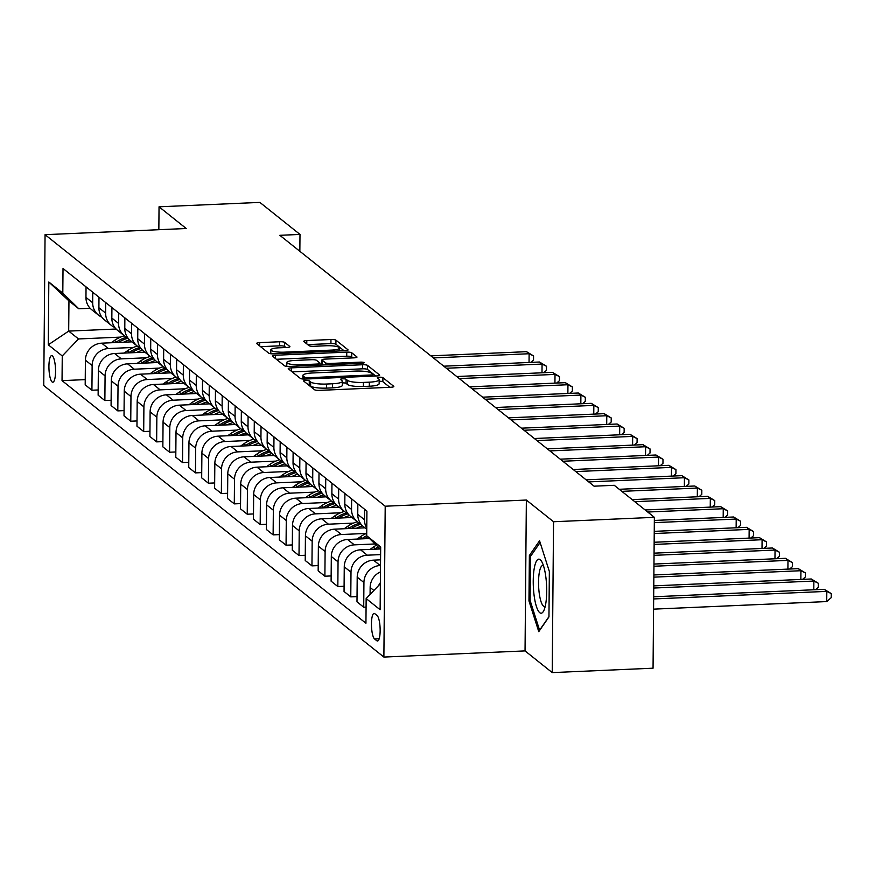 <?xml version="1.0" encoding="UTF-8"?>
<svg xmlns="http://www.w3.org/2000/svg" width="875" height="875" viewBox="0 0 875 875"><rect width="100%" height="100%" fill="white"/><g stroke="black" fill="none" stroke-linecap="round" stroke-linejoin="round"><path stroke-width="1.31" d="M305.791 380.428A2.866 0.58 0.5 0 0 303.647 380.975A2.866 0.58 0.5 0 0 303.734 381.117L314.53 389.736A4.091 0.831 0.5 0 0 319.506 390.37L390.764 387.264A4.091 0.831 0.5 0 0 393.837 386.488A4.091 0.831 0.5 0 0 393.706 386.28L382.911 377.661A2.866 0.58 0.5 0 0 379.433 377.212A2.866 0.58 0.5 0 0 377.278 377.748A2.866 0.58 0.5 0 0 377.366 377.902L378.766 379.017A13.081 2.647 0.5 0 1 379.181 379.684A13.081 2.647 0.5 0 1 369.348 382.167L363.409 382.419A13.081 2.647 0.5 0 1 347.495 380.384L346.095 379.269A2.866 0.58 0.5 0 0 342.606 378.82A2.866 0.58 0.5 0 0 340.462 379.356A2.866 0.58 0.5 0 0 340.55 379.509L341.95 380.625A13.081 2.647 0.5 0 1 342.355 381.292A13.081 2.647 0.5 0 1 332.533 383.775L326.594 384.038A13.081 2.647 0.5 0 1 310.68 381.992L309.28 380.877A2.866 0.58 0.5 0 0 305.791 380.428M389.845 387.297L382.878 381.73A2.866 0.58 0.5 0 0 379.389 381.292A2.866 0.58 0.5 0 0 379.159 381.303M379.181 379.684L379.137 383.764A13.081 2.647 0.5 0 1 369.316 386.236L363.377 386.498A13.081 2.647 0.5 0 1 347.452 384.453L346.062 383.338A2.866 0.58 0.5 0 0 342.573 382.9A2.866 0.58 0.5 0 0 342.344 382.911M52.117 381.959A13.322 3.27 -92.5 0 0 52.817 382.222A13.322 3.27 -92.5 0 0 55.541 370.169A13.322 3.27 -92.5 0 0 52.347 355.863A13.322 3.27 -92.5 0 0 51.658 355.6A13.322 3.27 -92.5 0 0 48.934 367.653A13.322 3.27 -92.5 0 0 52.117 381.959M284.659 342.388A4.091 0.831 0.5 0 0 279.694 341.753L259.7 342.628A4.091 0.831 0.5 0 0 256.627 343.405A4.091 0.831 0.5 0 0 256.758 343.613L268.745 353.183A4.091 0.831 0.5 0 0 273.722 353.828L344.98 350.711A4.091 0.831 0.5 0 0 348.053 349.934A4.091 0.831 0.5 0 0 347.922 349.727L335.934 340.156A4.091 0.831 0.5 0 0 330.958 339.511L306.808 340.572A4.091 0.831 0.5 0 0 303.734 341.348A4.091 0.831 0.5 0 0 303.866 341.556L308.995 345.647A4.091 0.831 0.5 0 0 313.972 346.292L325.948 345.767A10.938 2.22 0.5 0 1 339.598 348.031A10.938 2.22 0.5 0 1 331.384 350.109L284.473 352.155A10.938 2.22 0.5 0 1 270.823 349.891A10.938 2.22 0.5 0 1 279.038 347.812L286.858 347.473A4.091 0.831 0.5 0 0 289.92 346.697A4.091 0.831 0.5 0 0 289.8 346.489L284.659 342.388L284.627 346.467A4.091 0.831 0.5 0 0 279.65 345.833L260.575 346.664M186.222 228.506L159.042 206.806L259.875 202.398L299.994 234.434L279.836 235.309L594.081 486.183L614.25 485.297L654.369 517.333L553.547 521.741L526.356 500.041L385.208 506.209L45.062 234.675L186.222 228.506M291.309 367.861A4.091 0.831 0.5 0 0 288.236 368.638A4.091 0.831 0.5 0 0 288.367 368.845L300.355 378.416A4.091 0.831 0.5 0 0 305.331 379.061L376.589 375.944A4.091 0.831 0.5 0 0 379.663 375.167A4.091 0.831 0.5 0 0 379.531 374.959L367.544 365.389A4.091 0.831 0.5 0 0 362.567 364.744L291.309 367.861L291.277 371.175M284.55 365.805L272.562 356.223A4.091 0.831 0.5 0 1 272.431 356.016A4.091 0.831 0.5 0 1 275.505 355.239L346.763 352.133A4.091 0.831 0.5 0 1 351.739 352.767L356.869 356.869A4.091 0.831 0.5 0 1 357 357.077A4.091 0.831 0.5 0 1 353.927 357.853L325.03 359.111A4.091 0.831 0.5 0 0 321.956 359.888A4.091 0.831 0.5 0 0 322.088 360.095L325.489 362.819A4.091 0.831 0.5 0 0 330.466 363.453L360.555 362.141A2.866 0.58 0.5 0 1 364.12 362.731A2.866 0.58 0.5 0 1 361.977 363.278L289.527 366.439A4.091 0.831 0.5 0 1 284.55 365.805M377.059 615.486L374.773 613.67A12.906 3.161 -92.5 0 0 374.106 613.408A12.906 3.161 -92.5 0 0 371.459 625.089A12.906 3.161 -92.5 0 0 374.555 638.947L376.83 640.763A12.906 3.161 -92.5 0 0 377.508 641.025A12.906 3.161 -92.5 0 0 380.144 629.344A12.906 3.161 -92.5 0 0 377.059 615.486M385.208 506.209L383.884 657.07L43.75 385.536L45.062 234.675M380.658 549.402L366.702 535.773L366.909 511.109L63.022 268.505L62.803 293.169L78.794 308.777L68.961 300.923L68.688 331.1L78.531 338.953L120.498 337.116M357.12 539.066L360.358 536.802L362.327 538.366A31.85 30.198 128.6 0 1 366.702 535.773L380.68 546.941L380.133 609.733L366.155 598.566L380.352 583.723M85.236 379.619L62.038 380.636L365.936 623.241L366.155 598.566M62.038 380.636L62.256 355.961L48.278 344.805L48.825 282.012L62.803 293.169M526.356 500.041L525.044 650.902L552.223 672.602L553.547 521.741M552.223 672.602L653.056 668.194L654.369 517.333M159.042 206.806L158.845 229.698M525.044 650.902L383.884 657.07M299.852 251.289L299.994 234.434M116.112 329.022L68.688 331.1L48.278 344.805M98.175 389.955L91.919 390.228L85.192 384.858L85.411 360.183A16.658 15.794 -51.4 0 1 101.686 343.175L131.961 341.852M91.919 390.228L92.137 365.553A16.658 15.794 -51.4 0 1 108.413 348.545L133.438 347.452M111.125 400.28L104.869 400.553L98.131 395.183L98.35 370.519A16.658 15.794 -51.4 0 1 114.625 353.5L144.9 352.177M104.869 400.553L105.077 375.889A16.658 15.794 -51.4 0 1 121.352 358.87L146.388 357.777M124.064 410.616L117.808 410.889L111.081 405.519L111.289 380.855A16.658 15.794 -51.4 0 1 127.564 363.836L157.839 362.512M117.808 410.889L118.027 386.225A16.658 15.794 -51.4 0 1 134.302 369.206L159.327 368.113M137.003 420.952L130.747 421.225L124.02 415.855L124.239 391.18A16.658 15.794 -51.4 0 1 140.514 374.172L170.789 372.848M130.747 421.225L130.966 396.55A16.658 15.794 -51.4 0 1 147.241 379.542L172.266 378.448M149.953 431.277L143.697 431.55L136.959 426.18L137.178 401.516A16.658 15.794 -51.4 0 1 153.453 384.497L183.728 383.173M143.697 431.55L143.905 406.886A16.658 15.794 -51.4 0 1 160.18 389.867L185.216 388.773M162.892 441.613L156.636 441.886L149.909 436.516L150.117 411.852A16.658 15.794 -51.4 0 1 166.392 394.833L196.667 393.509M156.636 441.886L156.855 417.222A16.658 15.794 -51.4 0 1 173.13 400.203L198.155 399.109M175.831 451.948L169.575 452.222L162.848 446.852L163.067 422.177A16.658 15.794 -51.4 0 1 179.342 405.169L209.617 403.845M169.575 452.222L169.794 427.547A16.658 15.794 -51.4 0 1 186.069 410.539L211.094 409.445M188.781 462.273L182.525 462.547L175.787 457.177L176.006 432.512A16.658 15.794 -51.4 0 1 192.281 415.494L222.556 414.17M182.525 462.547L182.733 437.883A16.658 15.794 -51.4 0 1 199.008 420.864L224.044 419.77M201.72 472.609L195.464 472.883L188.738 467.512L188.945 442.848A16.658 15.794 -51.4 0 1 205.22 425.83L235.495 424.506M195.464 472.883L195.683 448.219A16.658 15.794 -51.4 0 1 211.958 431.2L236.983 430.106M214.659 482.945L208.403 483.219L201.677 477.848L201.895 453.173A16.658 15.794 -51.4 0 1 218.17 436.166L248.445 434.842M208.403 483.219L208.622 458.544A16.658 15.794 -51.4 0 1 224.897 441.536L249.922 440.442M227.609 493.27L221.353 493.544L214.616 488.173L214.834 463.509A16.658 15.794 -51.4 0 1 231.109 446.491L261.384 445.167M221.353 493.544L221.561 468.88A16.658 15.794 -51.4 0 1 237.836 451.872L262.872 450.778M240.548 503.606L234.292 503.88L227.566 498.509L227.773 473.845A16.658 15.794 -51.4 0 1 244.048 456.827L274.323 455.503M234.292 503.88L234.511 479.216A16.658 15.794 -51.4 0 1 250.786 462.197L275.811 461.103M253.487 513.942L247.231 514.216L240.505 508.845L240.723 484.17A16.658 15.794 -51.4 0 1 256.998 467.163L287.273 465.839M247.231 514.216L247.45 489.541A16.658 15.794 -51.4 0 1 263.725 472.533L288.75 471.439M266.438 524.278L260.181 524.552L253.444 519.17L253.662 494.506A16.658 15.794 -51.4 0 1 269.938 477.488L300.213 476.164M260.181 524.552L260.389 499.877A16.658 15.794 -51.4 0 1 276.664 482.869L301.7 481.775M279.377 534.603L273.12 534.877L266.394 529.506L266.602 504.842A16.658 15.794 -51.4 0 1 282.877 487.823L313.152 486.5M273.12 534.877L273.339 510.213A16.658 15.794 -51.4 0 1 289.614 493.194L314.639 492.1M292.316 544.939L286.059 545.212L279.333 539.842L279.552 515.167A16.658 15.794 -51.4 0 1 295.827 498.159L326.102 496.836M286.059 545.212L286.278 520.538A16.658 15.794 -51.4 0 1 302.553 503.53L327.578 502.436M305.266 555.275L299.009 555.548L292.272 550.167L292.491 525.503A16.658 15.794 -51.4 0 1 308.766 508.484L339.041 507.161M299.009 555.548L299.217 530.873A16.658 15.794 -51.4 0 1 315.492 513.866L340.528 512.772M318.205 565.6L311.948 565.873L305.222 560.503L305.43 535.839A16.658 15.794 -51.4 0 1 321.705 518.82L351.98 517.497M311.948 565.873L312.167 541.209A16.658 15.794 -51.4 0 1 328.442 524.191L353.467 523.097M331.144 575.936L324.888 576.209L318.161 570.839L318.38 546.164A16.658 15.794 -51.4 0 1 334.655 529.156L364.93 527.833M324.888 576.209L325.106 551.534A16.658 15.794 -51.4 0 1 341.381 534.527L366.406 533.433M344.094 586.272L337.837 586.545L331.1 581.164L331.319 556.5A16.658 15.794 -51.4 0 1 347.594 539.481L369.512 538.53M337.837 586.545L338.045 561.87A16.658 15.794 -51.4 0 1 354.32 544.863L375.08 543.955M357.033 596.597L350.777 596.87L344.05 591.5L344.258 566.836A16.658 15.794 -51.4 0 1 360.533 549.817L380.209 548.953M350.777 596.87L350.995 572.206A16.658 15.794 -51.4 0 1 367.27 555.188L380.614 554.608M366.078 607.097L363.716 607.206L356.989 601.836L357.208 577.161A16.658 15.794 -51.4 0 1 373.483 560.153L380.559 559.836M363.716 607.206L363.934 582.542A16.658 15.794 -51.4 0 1 380.209 565.523L380.516 565.512M90.147 308.284L78.794 308.777M378.634 585.517A16.658 15.794 -51.4 0 1 380.363 582.706M370.081 594.453L370.147 587.497A16.658 15.794 -51.4 0 1 380.461 571.889M366.767 528.128A16.658 15.794 -51.4 0 1 364.481 519.75L364.569 509.239M366.756 529.288L363.497 526.684A16.658 15.794 -51.4 0 1 357.755 514.369L357.842 503.869M360.719 523.786A16.658 15.794 -51.4 0 1 357.284 521.73A16.658 15.794 -51.4 0 1 351.542 509.414L351.63 498.914M357.284 521.73L350.547 516.348A16.658 15.794 -51.4 0 1 344.805 504.044L344.903 493.533M347.78 513.45A16.658 15.794 -51.4 0 1 344.334 511.394A16.658 15.794 -51.4 0 1 338.592 499.078L338.691 488.578M344.334 511.394L337.608 506.023A16.658 15.794 -51.4 0 1 331.866 493.708L331.953 483.208M334.841 503.125A16.658 15.794 -51.4 0 1 331.395 501.058A16.658 15.794 -51.4 0 1 325.653 488.753L325.741 478.242M331.395 501.058L324.669 495.688A16.658 15.794 -51.4 0 1 318.927 483.372L319.014 472.872M321.891 492.789A16.658 15.794 -51.4 0 1 318.456 490.733A16.658 15.794 -51.4 0 1 312.714 478.417L312.802 467.906M318.456 490.733L311.719 485.352A16.658 15.794 -51.4 0 1 305.977 473.047L306.075 462.536M308.952 482.453A16.658 15.794 -51.4 0 1 305.506 480.397A16.658 15.794 -51.4 0 1 299.764 468.081L299.863 457.581M305.506 480.397L298.78 475.027A16.658 15.794 -51.4 0 1 293.038 462.711L293.125 452.211M296.012 472.128A16.658 15.794 -51.4 0 1 292.567 470.061A16.658 15.794 -51.4 0 1 286.825 457.756L286.912 447.245M292.567 470.061L285.841 464.691A16.658 15.794 -51.4 0 1 280.098 452.375L280.186 441.875M283.062 461.792A16.658 15.794 -51.4 0 1 279.628 459.736A16.658 15.794 -51.4 0 1 273.886 447.42L273.973 436.909M279.628 459.736L272.891 454.355A16.658 15.794 -51.4 0 1 267.148 442.05L267.247 431.539M270.123 451.456A16.658 15.794 -51.4 0 1 266.678 449.4A16.658 15.794 -51.4 0 1 260.936 437.084L261.034 426.584M266.678 449.4L259.952 444.03A16.658 15.794 -51.4 0 1 254.209 431.714L254.297 421.214M257.184 441.131A16.658 15.794 -51.4 0 1 253.739 439.064A16.658 15.794 -51.4 0 1 247.997 426.759L248.084 416.248M240.636 446.075L243.873 443.8A31.85 30.198 -51.4 0 1 253.772 439.086L247.013 433.694A16.658 15.794 -51.4 0 1 241.27 421.378L241.358 410.878M244.234 430.795A16.658 15.794 -51.4 0 1 240.8 428.739A16.658 15.794 -51.4 0 1 235.058 416.423L235.145 405.913M240.8 428.739L234.062 423.358A16.658 15.794 -51.4 0 1 228.32 411.053L228.419 400.542M231.295 420.459A16.658 15.794 -51.4 0 1 227.85 418.403A16.658 15.794 -51.4 0 1 222.108 406.087L222.206 395.588M227.85 418.403L221.123 413.033A16.658 15.794 -51.4 0 1 215.381 400.717L215.469 390.217M218.345 410.134A16.658 15.794 -51.4 0 1 214.911 408.067A16.658 15.794 -51.4 0 1 209.169 395.752L209.256 385.252M201.808 415.078L205.045 412.803A31.85 30.198 -51.4 0 1 214.944 408.089L208.184 402.697A16.658 15.794 -51.4 0 1 202.442 390.381L202.53 379.881M205.406 399.798A16.658 15.794 -51.4 0 1 201.972 397.731A16.658 15.794 -51.4 0 1 196.23 385.427L196.317 374.916M201.972 397.731L195.234 392.361A16.658 15.794 -51.4 0 1 189.492 380.056L189.591 369.545M192.467 389.462A16.658 15.794 -51.4 0 1 189.022 387.406A16.658 15.794 -51.4 0 1 183.28 375.091L183.378 364.591M189.022 387.406L182.295 382.036A16.658 15.794 -51.4 0 1 176.553 369.72L176.641 359.22M179.517 379.137A16.658 15.794 -51.4 0 1 176.083 377.07A16.658 15.794 -51.4 0 1 170.341 364.755L170.428 354.255M162.98 384.081L166.217 381.806A31.85 30.198 -51.4 0 1 176.116 377.092L169.356 371.7A16.658 15.794 -51.4 0 1 163.614 359.384L163.702 348.884M166.578 368.802A16.658 15.794 -51.4 0 1 163.144 366.734A16.658 15.794 -51.4 0 1 157.402 354.43L157.489 343.919M163.144 366.734L156.406 361.364A16.658 15.794 -51.4 0 1 150.664 349.059L150.763 338.548M153.639 358.466A16.658 15.794 -51.4 0 1 150.194 356.409A16.658 15.794 -51.4 0 1 144.452 344.094L144.55 333.594M150.194 356.409L143.467 351.039A16.658 15.794 -51.4 0 1 137.725 338.723L137.812 328.223M140.689 348.141A16.658 15.794 -51.4 0 1 137.255 346.073A16.658 15.794 -51.4 0 1 131.512 333.758L131.6 323.258M137.255 346.073L130.528 340.703A16.658 15.794 -51.4 0 1 124.786 328.387L124.873 317.887M127.75 337.805A16.658 15.794 -51.4 0 1 124.316 335.737A16.658 15.794 -51.4 0 1 118.573 323.433L118.661 312.922M124.316 335.737L117.578 330.367A16.658 15.794 -51.4 0 1 111.836 318.062L111.934 307.552M114.811 327.469A16.658 15.794 -51.4 0 1 111.366 325.412A16.658 15.794 -51.4 0 1 105.623 313.097L105.722 302.597M111.366 325.412L104.639 320.042A16.658 15.794 -51.4 0 1 98.897 307.727L98.984 297.227M101.861 317.144A16.658 15.794 -51.4 0 1 98.427 315.077A16.658 15.794 -51.4 0 1 92.684 302.761L92.772 292.261M98.427 315.077L91.7 309.706A16.658 15.794 -51.4 0 1 85.958 297.391L86.045 286.891M78.531 338.953L62.256 355.961M48.825 282.012L68.961 300.923M539.558 540.783L529.375 555.527L528.97 600.961L538.77 631.652L548.953 616.908L549.358 571.473L539.558 540.783M530.239 600.895L528.97 600.961M531.169 555.439L529.375 555.527M308.109 384.606A2.866 0.58 0.5 0 1 309.247 384.956L310.636 386.072A13.081 2.647 0.5 0 0 326.561 388.106L326.594 384.038M342.355 381.292L342.322 385.372A13.081 2.647 0.5 0 1 332.5 387.855L326.561 388.106M375.67 375.988L367.5 369.458A4.091 0.831 0.5 0 0 362.523 368.823L292.184 371.897M304.784 377.289A2.866 0.58 0.5 0 0 308.262 377.727L370.814 374.992A2.866 0.58 0.5 0 0 372.958 374.456A2.866 0.58 0.5 0 0 372.87 374.303L371.394 373.133A13.081 2.647 0.5 0 0 355.48 371.087L312.725 372.958A13.081 2.647 0.5 0 0 302.892 375.441A13.081 2.647 0.5 0 0 303.308 376.108L304.784 377.289L304.762 379.072M276.38 359.286L346.719 356.213L346.763 352.133M353.008 357.886L351.695 356.847A4.091 0.831 0.5 0 0 346.719 356.213M322.055 363.759A4.091 0.831 0.5 0 0 321.923 363.967A4.091 0.831 0.5 0 0 322.044 364.175L323.05 364.973M295.039 360.423A10.938 2.22 0.5 0 0 286.825 362.502A10.938 2.22 0.5 0 0 300.475 364.766L317.002 364.044A4.091 0.831 0.5 0 0 320.075 363.267A4.091 0.831 0.5 0 0 319.944 363.059L316.542 360.336A4.091 0.831 0.5 0 0 311.566 359.702L295.039 360.423M285.939 347.517L284.627 346.467M344.061 350.755L335.891 344.225A4.091 0.831 0.5 0 0 330.925 343.591L307.694 344.608M653.57 609.142L826.722 601.573L826.809 591.38L824.217 589.312L653.68 596.772M653.658 598.948L826.809 591.38L831.25 593.589L831.217 597.669L826.722 601.573M824.217 589.312L831.25 593.589M653.756 588.044L813.87 581.055L811.278 578.988L653.767 585.867M813.794 589.772L813.87 581.055L818.311 583.264L818.267 587.333L815.555 589.695M811.278 578.988L818.311 583.264M653.844 577.15L800.92 570.719L798.339 568.652L653.866 574.962M800.844 579.436L800.92 570.719L805.361 572.928L805.328 577.008L802.616 579.359M798.339 568.652L805.361 572.928M370.07 549.402L373.297 547.127A31.85 30.198 -51.4 0 1 376.37 545.212M377.409 549.084A31.85 30.198 -51.4 0 1 379.203 547.98M378.109 546.908A31.85 30.198 128.6 0 0 375.266 548.702L374.544 549.205M653.942 566.245L787.981 560.383L785.389 558.316L653.964 564.058M787.905 569.111L787.981 560.383L792.422 562.592L792.389 566.672L789.677 569.034M785.389 558.316L792.422 562.592M360.358 536.802A31.85 30.198 -51.4 0 1 366.723 533.302M364.47 538.748A31.85 30.198 -51.4 0 1 367.784 536.834M362.327 538.366L361.605 538.869M654.041 555.341L775.042 550.058L772.45 547.991L654.052 553.164M774.966 558.775L775.042 550.058L779.483 552.267L779.439 556.336L776.727 558.698M772.45 547.991L779.483 552.267M534.023 594.781A27.07 6.639 -92.5 0 0 543.933 610.367A27.07 6.639 -92.5 0 0 545.913 577.577A27.07 6.639 -92.5 0 0 541.811 561.75A27.07 6.639 -92.5 0 0 534.734 565.95A27.07 6.639 -92.5 0 0 534.023 594.781M543.473 565.72A20.497 5.02 -92.5 0 0 542.752 565.545A20.497 5.02 -92.5 0 0 539.142 592.528A20.497 5.02 -92.5 0 0 544.545 606.495A20.497 5.02 -92.5 0 0 545.245 606.255M548.964 616.645L539.591 630.197L530.097 600.458L530.48 556.445L540.116 542.511M356.584 528.194A31.85 30.198 -51.4 0 1 362.545 525.864M344.181 528.741L347.419 526.466A31.85 30.198 -51.4 0 1 357.306 521.752M351.52 528.413A31.85 30.198 -51.4 0 1 361.014 524.18M359.581 523.239A31.85 30.198 128.6 0 0 349.377 528.03L348.666 528.544M654.128 544.436L762.092 539.722L759.511 537.655L654.15 542.259M762.016 548.439L762.092 539.722L766.533 541.931L766.5 546.011L763.788 548.363M759.511 537.655L766.533 541.931M343.634 517.858A31.85 30.198 -51.4 0 1 349.606 515.528M331.242 518.405L334.469 516.13A31.85 30.198 -51.4 0 1 344.367 511.416M338.581 518.087A31.85 30.198 -51.4 0 1 348.075 513.844M346.642 512.903A31.85 30.198 128.6 0 0 336.438 517.705L335.716 518.208M654.227 533.531L749.153 529.386L746.561 527.319L654.248 531.355M749.077 538.114L749.153 529.386L753.594 531.595L753.561 535.675L750.848 538.038M746.561 527.319L753.594 531.595M330.695 507.533A31.85 30.198 -51.4 0 1 336.667 505.203M318.292 508.069L321.53 505.794A31.85 30.198 -51.4 0 1 331.428 501.08M325.642 507.752A31.85 30.198 -51.4 0 1 335.136 503.508M333.692 502.567A31.85 30.198 128.6 0 0 323.498 507.369L322.777 507.872M654.325 522.637L736.214 519.061L733.622 516.994L654.347 520.45M736.137 527.778L736.214 519.061L740.655 521.27L740.611 525.339L737.898 527.702M733.622 516.994L740.655 521.27M317.756 497.197A31.85 30.198 -51.4 0 1 323.717 494.867M305.353 497.744L308.591 495.469A31.85 30.198 -51.4 0 1 318.478 490.755M312.692 497.416A31.85 30.198 -51.4 0 1 322.186 493.183M320.753 492.242A31.85 30.198 128.6 0 0 310.548 497.033L309.837 497.547M647.719 512.028L723.264 508.725L720.683 506.658L645.138 509.961M723.188 517.442L723.264 508.725L727.705 510.934L727.672 515.014L724.959 517.366M720.683 506.658L727.705 510.934M304.806 486.861A31.85 30.198 -51.4 0 1 310.778 484.531M292.414 487.408L295.641 485.133A31.85 30.198 -51.4 0 1 305.539 480.419M299.753 487.091A31.85 30.198 -51.4 0 1 309.247 482.847M307.814 481.906A31.85 30.198 128.6 0 0 297.609 486.708L296.887 487.211M634.78 501.692L710.325 498.389L707.733 496.322L632.188 499.625M710.248 507.117L710.325 498.389L714.766 500.598L714.733 504.678L712.02 507.041M707.733 496.322L714.766 500.598M291.867 476.536A31.85 30.198 -51.4 0 1 297.839 474.206M279.464 477.072L282.702 474.797A31.85 30.198 -51.4 0 1 292.6 470.083M286.814 476.755A31.85 30.198 -51.4 0 1 296.308 472.511M294.864 471.57A31.85 30.198 128.6 0 0 284.67 476.372L283.948 476.875M621.841 491.356L697.386 488.064L694.794 485.997L619.248 489.289M697.309 496.781L697.386 488.064L701.827 490.273L701.783 494.342L699.07 496.705M694.794 485.997L701.827 490.273M278.928 466.2A31.85 30.198 -51.4 0 1 284.889 463.87M266.525 466.747L269.752 464.472A31.85 30.198 -51.4 0 1 279.65 459.758M273.864 466.419A31.85 30.198 -51.4 0 1 283.358 462.186M281.925 461.245A31.85 30.198 128.6 0 0 271.72 466.036L271.009 466.55M588.733 481.906L684.436 477.728L681.855 475.661L586.141 479.839M684.359 486.445L684.436 477.728L688.877 479.938L688.844 484.017L686.131 486.369M681.855 475.661L688.877 479.938M265.978 455.864A31.85 30.198 -51.4 0 1 271.95 453.534M253.586 456.411L256.812 454.136A31.85 30.198 -51.4 0 1 266.711 449.422M260.925 456.094A31.85 30.198 -51.4 0 1 270.419 451.85M268.986 450.909A31.85 30.198 128.6 0 0 258.781 455.711L258.059 456.214M575.783 471.581L671.497 467.392L668.905 465.325L573.202 469.514M671.42 476.12L671.497 467.392L675.938 469.602L675.905 473.681L673.192 476.044M668.905 465.325L675.938 469.602M253.039 445.539A31.85 30.198 -51.4 0 1 259.011 443.209M247.986 445.758A31.85 30.198 -51.4 0 1 257.48 441.514M256.036 440.573A31.85 30.198 128.6 0 0 245.842 445.375L245.12 445.878M562.844 461.245L658.558 457.067L655.966 455L560.252 459.178M658.481 465.784L658.558 457.067L662.998 459.277L662.955 463.345L660.242 465.708M655.966 455L662.998 459.277M240.1 435.203A31.85 30.198 -51.4 0 1 246.061 432.873M227.697 435.75L230.923 433.475A31.85 30.198 -51.4 0 1 240.822 428.761M235.036 435.422A31.85 30.198 -51.4 0 1 244.53 431.189M243.097 430.248A31.85 30.198 128.6 0 0 232.892 435.039L232.181 435.553M549.905 450.909L645.608 446.731L643.027 444.664L547.312 448.842M645.531 455.448L645.608 446.731L650.048 448.941L650.016 453.02L647.303 455.372M643.027 444.664L650.048 448.941M227.15 424.867A31.85 30.198 -51.4 0 1 233.122 422.537M214.758 425.414L217.984 423.139A31.85 30.198 -51.4 0 1 227.883 418.425M222.097 425.097A31.85 30.198 -51.4 0 1 231.591 420.853M230.158 419.913A31.85 30.198 128.6 0 0 219.953 424.714L219.231 425.217M536.955 440.584L632.669 436.395L630.077 434.328L534.373 438.517M632.592 445.123L632.669 436.395L637.109 438.605L637.077 442.684L634.364 445.047M630.077 434.328L637.109 438.605M214.211 414.542A31.85 30.198 -51.4 0 1 220.183 412.212M209.158 414.761A31.85 30.198 -51.4 0 1 218.641 410.517M217.208 409.577A31.85 30.198 128.6 0 0 207.014 414.378L206.292 414.881M524.016 430.248L619.73 426.07L617.138 424.003L521.423 428.181M619.653 434.787L619.73 426.07L624.17 428.269L624.127 432.348L621.414 434.711M617.138 424.003L624.17 428.269M201.272 404.206A31.85 30.198 -51.4 0 1 207.233 401.877M188.869 404.753L192.095 402.478A31.85 30.198 -51.4 0 1 201.994 397.764M196.208 404.425A31.85 30.198 -51.4 0 1 205.702 400.192M204.269 399.252A31.85 30.198 128.6 0 0 194.064 404.042L193.353 404.556M511.077 419.913L606.78 415.734L604.198 413.667L508.484 417.845M606.703 424.452L606.78 415.734L611.22 417.944L611.188 422.023L608.475 424.375M604.198 413.667L611.22 417.944M188.322 393.87A31.85 30.198 -51.4 0 1 194.294 391.541M175.93 394.417L179.156 392.142A31.85 30.198 -51.4 0 1 189.055 387.428M183.269 394.1A31.85 30.198 -51.4 0 1 192.763 389.856M191.319 388.916A31.85 30.198 128.6 0 0 181.125 393.717L180.403 394.22M498.127 409.588L593.841 405.398L591.248 403.331L495.545 407.52M593.764 414.127L593.841 405.398L598.281 407.608L598.248 411.688L595.536 414.05M591.248 403.331L598.281 407.608M175.383 383.545A31.85 30.198 -51.4 0 1 181.355 381.216M170.33 383.764A31.85 30.198 -51.4 0 1 179.812 379.52M178.38 378.58A31.85 30.198 128.6 0 0 168.186 383.381L167.464 383.884M485.188 399.252L580.902 395.073L578.309 393.006L482.595 397.184M580.825 403.791L580.902 395.073L585.342 397.272L585.298 401.352L582.586 403.714M578.309 393.006L585.342 397.272M162.444 373.209A31.85 30.198 -51.4 0 1 168.405 370.88M150.041 373.745L153.267 371.481A31.85 30.198 -51.4 0 1 163.166 366.767M157.38 373.428A31.85 30.198 -51.4 0 1 166.873 369.195M165.441 368.255A31.85 30.198 128.6 0 0 155.236 373.045L154.514 373.559M472.248 388.916L567.952 384.738L565.37 382.67L469.656 386.848M567.875 393.455L567.952 384.738L572.392 386.947L572.359 391.027L569.647 393.378M565.37 382.67L572.392 386.947M149.494 362.873A31.85 30.198 -51.4 0 1 155.466 360.544M137.102 363.42L140.328 361.145A31.85 30.198 -51.4 0 1 150.227 356.431M144.441 363.092A31.85 30.198 -51.4 0 1 153.934 358.859M152.491 357.919A31.85 30.198 128.6 0 0 142.297 362.72L141.575 363.223M459.298 378.591L555.013 374.402L552.42 372.334L456.717 376.523M554.936 383.13L555.013 374.402L559.453 376.611L559.42 380.691L556.708 383.053M552.42 372.334L559.453 376.611M136.555 352.548A31.85 30.198 -51.4 0 1 142.527 350.219M124.152 353.084L127.389 350.809A31.85 30.198 -51.4 0 1 137.287 346.095M131.502 352.767A31.85 30.198 -51.4 0 1 140.984 348.523M139.552 347.583A31.85 30.198 128.6 0 0 129.358 352.384L128.636 352.887M446.359 368.255L542.073 364.066L539.481 362.009L443.767 366.188M541.997 372.794L542.073 364.066L546.514 366.275L546.47 370.355L543.758 372.717M539.481 362.009L546.514 366.275M123.616 342.212A31.85 30.198 -51.4 0 1 129.577 339.883M111.213 342.748L114.439 340.484A31.85 30.198 -51.4 0 1 124.338 335.77M118.552 342.431A31.85 30.198 -51.4 0 1 128.045 338.198M126.613 337.258A31.85 30.198 128.6 0 0 116.408 342.048L115.686 342.562M433.42 357.919L529.123 353.741L526.542 351.673L430.828 355.852M529.047 362.458L529.123 353.741L533.564 355.95L533.531 360.03L530.819 362.381M526.542 351.673L533.564 355.95M101.686 343.175L108.413 348.545M114.625 353.5L121.352 358.87M127.564 363.836L134.302 369.206M140.514 374.172L147.241 379.542M153.453 384.497L160.18 389.867M166.392 394.833L173.13 400.203M179.342 405.169L186.069 410.539M192.281 415.494L199.008 420.864M205.22 425.83L211.958 431.2M218.17 436.166L224.897 441.536M231.109 446.491L237.836 451.872M244.048 456.827L250.786 462.197M256.998 467.163L263.725 472.533M269.938 477.488L276.664 482.869M282.877 487.823L289.614 493.194M295.827 498.159L302.553 503.53M308.766 508.484L315.492 513.866M321.705 518.82L328.442 524.191M334.655 529.156L341.381 534.527M347.594 539.481L354.32 544.863M360.533 549.817L367.27 555.188M373.483 560.153L380.209 565.523M370.147 587.497L373.887 590.483M357.208 577.161L363.934 582.542M357.755 514.369L364.481 519.75M344.258 566.836L350.995 572.206M344.805 504.044L351.542 509.414M331.319 556.5L338.045 561.87M331.866 493.708L338.592 499.078M318.38 546.164L325.106 551.534M318.927 483.372L325.653 488.753M305.43 535.839L312.167 541.209M305.977 473.047L312.714 478.417M292.491 525.503L299.217 530.873M293.038 462.711L299.764 468.081M279.552 515.167L286.278 520.538M280.098 452.375L286.825 457.756M266.602 504.842L273.339 510.213M267.148 442.05L273.886 447.42M253.662 494.506L260.389 499.877M254.209 431.714L260.936 437.084M240.723 484.17L247.45 489.541M241.27 421.378L247.997 426.759M227.773 473.845L234.511 479.216M228.32 411.053L235.058 416.423M214.834 463.509L221.561 468.88M215.381 400.717L222.108 406.087M201.895 453.173L208.622 458.544M202.442 390.381L209.169 395.752M188.945 442.848L195.683 448.219M189.492 380.056L196.23 385.427M176.006 432.512L182.733 437.883M176.553 369.72L183.28 375.091M163.067 422.177L169.794 427.547M163.614 359.384L170.341 364.755M150.117 411.852L156.855 417.222M150.664 349.059L157.402 354.43M137.178 401.516L143.905 406.886M137.725 338.723L144.452 344.094M124.239 391.18L130.966 396.55M124.786 328.387L131.512 333.758M111.289 380.855L118.027 386.225M111.836 318.062L118.573 323.433M98.35 370.519L105.077 375.889M98.897 307.727L105.623 313.097M85.411 360.183L92.137 365.553M85.958 297.391L92.684 302.761M378.153 640.708L376.83 640.763M379.181 638.75L374.555 638.947M310.636 386.072L310.68 381.992M332.5 387.855L332.533 383.775M346.062 383.338L346.095 379.269M347.452 384.453L347.495 380.384M363.377 386.498L363.409 382.419M369.316 386.236L369.348 382.167M382.878 381.73L382.911 377.661M309.247 384.956L309.28 380.877M362.523 368.823L362.567 364.744M367.5 369.458L367.544 365.389M308.252 378.93L308.262 377.727M370.803 376.195L370.814 374.992M372.859 376.108L372.87 374.598M303.286 379.039L303.308 376.108M275.472 358.553L275.505 355.239M351.695 356.847L351.739 352.767M322.044 364.175L322.088 360.095M325.467 364.864L325.489 362.819M330.455 364.656L330.466 363.453M360.544 363.333L360.555 362.141M300.464 365.958L300.475 364.766M316.991 365.236L317.002 364.044M284.462 353.358L284.473 352.155M331.373 351.302L331.384 350.109M306.775 343.875L306.808 340.572M330.925 343.591L330.958 339.511M335.891 344.225L335.934 340.156M259.667 345.942L259.7 342.628M279.65 345.833L279.694 341.753M373.297 547.127L375.266 548.702M347.419 526.466L349.377 528.03M334.469 516.13L336.438 517.705M321.53 505.794L323.498 507.369M308.591 495.469L310.548 497.033M295.641 485.133L297.609 486.708M282.702 474.797L284.67 476.372M269.752 464.472L271.72 466.036M256.812 454.136L258.781 455.711M243.873 443.8L245.842 445.375M230.923 433.475L232.892 435.039M217.984 423.139L219.953 424.714M205.045 412.803L207.014 414.378M192.095 402.478L194.064 404.042M179.156 392.142L181.125 393.717M166.217 381.806L168.186 383.381M153.267 371.481L155.236 373.045M140.328 361.145L142.297 362.72M127.389 350.809L129.358 352.384M114.439 340.484L116.408 342.048M372.947 376.097L372.958 374.456M302.859 379.006L302.892 375.441M321.923 363.967L321.956 359.888M286.792 366.362L286.825 362.502M320.053 365.105L320.075 363.267M270.791 353.73L270.823 349.891M339.577 350.952L339.598 348.031"/></g></svg>
